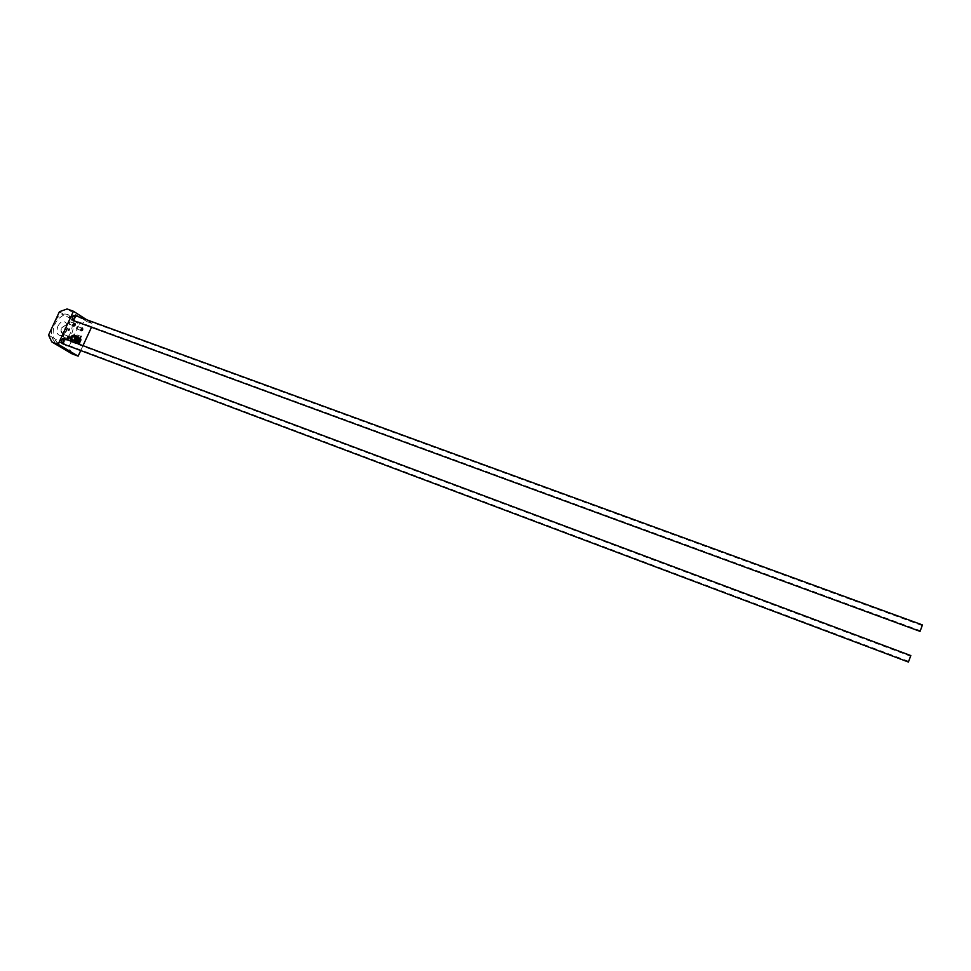 <?xml version="1.0" encoding="UTF-8"?>
<svg xmlns="http://www.w3.org/2000/svg" width="971" height="971" viewBox="0 0 971 971"><rect width="100%" height="100%" fill="white"/><g stroke="black" fill="none" stroke-linecap="round" stroke-linejoin="round"><path stroke-width="0.73" stroke-dasharray="4.86 3.64" d="M59.425 311.715L64.28 314.774L68.492 314.859L73.068 320.309C74.512 331.026 70.956 338.709 62.387 343.333L53.478 338.029C51.949 327.118 55.553 319.362 64.28 314.774L79.27 324.217L68.686 347.084L62.387 343.333L57.944 343.273L53.478 338.029L48.55 335.092M79.27 324.217L86.795 321.547L93.058 323.829L91.492 327.227M86.795 321.547L67.096 308.96M86.735 319.775L93.058 323.829M71.903 353.772L68.686 347.084M82.996 345.652L80.727 350.543M65.069 339.547L63.588 343.479M75.774 316.376L74.342 320.333M76.588 340.748C77.158 342.69 76.636 343.564 75.034 343.37L76.588 340.748M74.294 335.298L74.682 339.789L71.405 342.023L70.398 340.93M75.18 335.735L75.337 340.032L72.06 342.265L71.053 341.173M71.211 341.234L72.109 342.132L74.306 341.379L77.801 342.69L79.234 339.595L75.738 338.296L74.585 335.505M75.738 338.296L74.306 341.379M75.204 339.049L74.888 340.166L75.204 339.049L79.683 340.724M74.852 339.801L79.343 341.476L75.01 339.899M74.731 340.068L79.209 341.743M74.888 340.166L79.367 341.841M75.35 339.146L79.61 340.736M75.471 338.879L79.792 340.493M75.325 338.794L79.804 340.457M79.877 342.933L80.969 339.996M77.935 342.787L78.869 342.787L80.12 339.437L78.772 338.94L77.935 342.787M77.898 343.333L79.743 338.394M77.279 342.545L78.214 342.545L79.464 339.195L78.105 338.697L77.279 342.545M77.243 343.079L79.088 338.151M76.685 342.714C79.756 341.209 80.071 339.692 77.656 338.187L76.187 342.12L76.685 342.714M76.843 342.375L76.976 342.447C79.076 341.707 79.561 340.384 78.469 338.466C76.478 339.061 75.932 340.372 76.843 342.375M76.976 342.447L76.126 342.12C78.202 341.391 78.687 340.056 77.595 338.139L78.469 338.466M79.234 339.595L79.149 338.151M74.706 342.545L76.867 343.358M55.505 320.151C59.243 315.15 63.115 313.22 67.133 314.361L71.708 319.811C73.043 325.054 72.109 330.48 68.88 336.063M68.674 336.403C64.887 341.828 60.857 343.952 56.585 342.763C51.924 340.336 50.48 335.129 52.24 327.154M57.908 326.11C60.76 321.328 63.528 320.321 66.186 323.088C67.885 328.441 66.344 332.592 61.561 335.541C57.155 335.614 55.942 332.483 57.908 326.11M61.659 327.895L65.688 325.176L66.708 326.038C67.739 329.303 66.793 331.839 63.88 333.648L62.557 333.636C60.906 332.628 60.603 330.723 61.659 327.895M66.198 325.406L65.87 325.249C61.379 326.79 60.336 329.606 62.727 333.696C66.987 332.458 68.14 329.691 66.198 325.406M76.721 328.902L77.668 326.596L76.721 328.902M81.37 328.319L80.739 330.031M70.847 341.598L71.89 339.328L71.174 339.425L70.847 341.598M76.199 340.942L75.228 343.249L76.199 340.942M63.151 336.949L64.207 334.667L63.467 334.777L63.151 336.949M67.812 336.391L67.169 338.09M69.087 324.144L70.046 321.826L69.087 324.144M73.747 323.561L73.116 325.261M64.972 328.999L65.482 327.761L64.972 328.999M68.941 329.242L68.601 330.152M76.685 336.184L77.195 334.971L76.685 336.184L80.496 337.605M80.629 336.427L80.29 337.35M74.391 315.441L73.893 315.09C71.259 316.024 70.652 317.687 72.072 320.102L72.679 320.151M73.25 319.932L74.682 315.976M63.698 338.6L63.2 338.236C60.542 339.146 59.911 340.809 61.319 343.236L61.913 343.285M62.496 343.066L63.977 339.134M72.473 340.736L72.607 340.809C74.706 340.081 75.204 338.758 74.099 336.84C72.097 337.435 71.563 338.733 72.473 340.736M74.476 336.391C75.459 339.716 74.573 341.209 71.842 340.87L73.553 336.294L74.476 336.391M71.818 340.493C70.907 338.491 71.441 337.192 73.444 336.597C74.549 338.515 74.051 339.838 71.951 340.566L71.818 340.493M71.757 340.615C70.798 338.491 71.368 337.107 73.493 336.476C74.658 338.515 74.136 339.911 71.915 340.687L71.757 340.615M73.954 336.67L73.189 336.573L72.23 340.797C74.342 340.178 74.913 338.794 73.954 336.67M63.382 338.321C64.547 340.857 63.855 342.496 61.319 343.236C59.911 340.809 60.542 339.146 63.2 338.236L63.382 338.321M63.139 338.843C64.05 340.833 63.516 342.12 61.513 342.702C60.408 340.797 60.906 339.486 63.006 338.77L63.139 338.843M74.099 315.199C75.24 317.735 74.573 319.362 72.072 320.102C70.652 317.687 71.259 316.024 73.893 315.09L74.099 315.199M73.869 315.709C74.767 317.699 74.233 318.986 72.267 319.568C71.15 317.675 71.623 316.352 73.699 315.624L73.869 315.709M72.06 342.265L71.405 342.023M72.109 342.132L75.604 343.443M68.492 314.859L67.133 314.361M57.944 343.273L56.585 342.763M66.708 326.038L66.186 323.088M63.88 333.648L61.561 335.541M77.037 326.742L76.418 328.429M81.673 328.064L77.668 326.596M80.811 330.419L76.806 328.938M71.174 339.425L70.531 341.112M76.114 340.906L71.805 339.292M75.228 343.249L70.919 341.634M63.467 334.777L62.836 336.452M68.14 336.124L64.122 334.631M67.254 338.491L63.236 336.998M69.39 321.971L68.783 323.659M74.063 323.307L70.046 321.826M73.201 325.673L69.184 324.193M65.13 327.834L64.802 328.732M69.281 329.169L65.482 327.761M68.65 330.358L65.021 329.023M76.855 335.044L76.527 335.942M80.787 336.306L77.195 334.971M72.072 320.102L73.177 320.503L72.072 320.102M73.893 315.09L74.998 315.49L73.893 315.09M61.319 343.236L62.411 343.649L61.319 343.236M63.2 338.236L64.292 338.648L63.2 338.236M71.951 340.566L72.607 340.809M73.444 336.597L74.099 336.84M910.555 656.262L63.006 338.77M908.662 661.348L61.513 342.702M922.183 625.615L73.699 315.624M920.302 630.689L72.267 319.568"/><path stroke-width="1.46" d="M80.727 350.543L78.153 356.139L58.139 344.304L51.791 341.913L48.55 335.092L59.425 311.715L67.096 308.96L73.456 311.278L86.735 319.775M91.492 327.227L82.996 345.652M51.791 341.913L71.903 353.772L78.153 356.139M58.139 344.304L73.456 311.278M63.588 343.479L62.411 343.649C61.003 341.222 61.634 339.559 64.292 338.648L65.069 339.547M74.342 320.333L73.177 320.503C71.757 318.087 72.364 316.425 74.998 315.49L75.774 316.376M81.212 336.282L80.399 337.677L81.212 336.282M69.548 329.084L68.71 330.504L69.548 329.084M74.864 323.27C75.447 325.236 74.925 326.122 73.311 325.916L74.864 323.27M68.929 336.087C69.511 338.066 68.99 338.94 67.363 338.733L68.929 336.087M82.462 328.028C83.033 329.982 82.511 330.856 80.921 330.662L82.462 328.028M70.398 340.93C70.082 337.362 71.271 335.42 73.99 335.129L74.294 335.298M71.053 341.173C70.737 337.605 71.927 335.675 74.646 335.371L75.18 335.735M70.968 339.352L72.4 336.257L75.896 337.556L74.464 340.663L70.968 339.352L71.211 341.234M79.149 338.151L78.093 336.816L74.585 335.505L72.4 336.257M79.343 341.476L79.962 340.554L79.488 341.574M78.7 343.066L79.404 343.151L80.775 339.522C78.615 339.28 77.935 340.457 78.7 343.066M80.969 339.996L80.654 338.915L79.088 338.551L77.498 342.775L78.918 343.528L79.877 342.933M79.743 338.394L78.42 338.309L76.843 342.532L77.898 343.333M79.088 338.151L77.765 338.066L76.187 342.29L77.243 343.079M77.595 338.139L77.607 338.139C75.604 338.733 75.058 340.044 75.969 342.047L76.126 342.12M78.093 336.816L75.896 337.556M74.464 340.663L74.706 342.545M52.24 327.154L55.505 320.151M80.739 330.031L82.074 328.234L81.37 328.319M67.169 338.09L67.569 338.612L68.54 336.294L67.812 336.391M73.116 325.261L73.517 325.795L74.476 323.464L73.747 323.561M68.601 330.152L68.941 329.242M80.29 337.35L80.629 336.427M910.822 655.607L908.407 662.04L910.81 655.583L64.292 338.648M910.555 656.287L908.662 661.348L910.555 656.287M922.45 624.972L920.047 631.381L922.45 624.972M922.195 625.652L920.302 630.689L922.195 625.652M74.646 335.371L73.99 335.129M80.775 339.522L80.654 338.915M908.407 662.04L62.411 343.649M922.438 624.923L74.998 315.49M920.047 631.381L73.177 320.503"/></g></svg>

